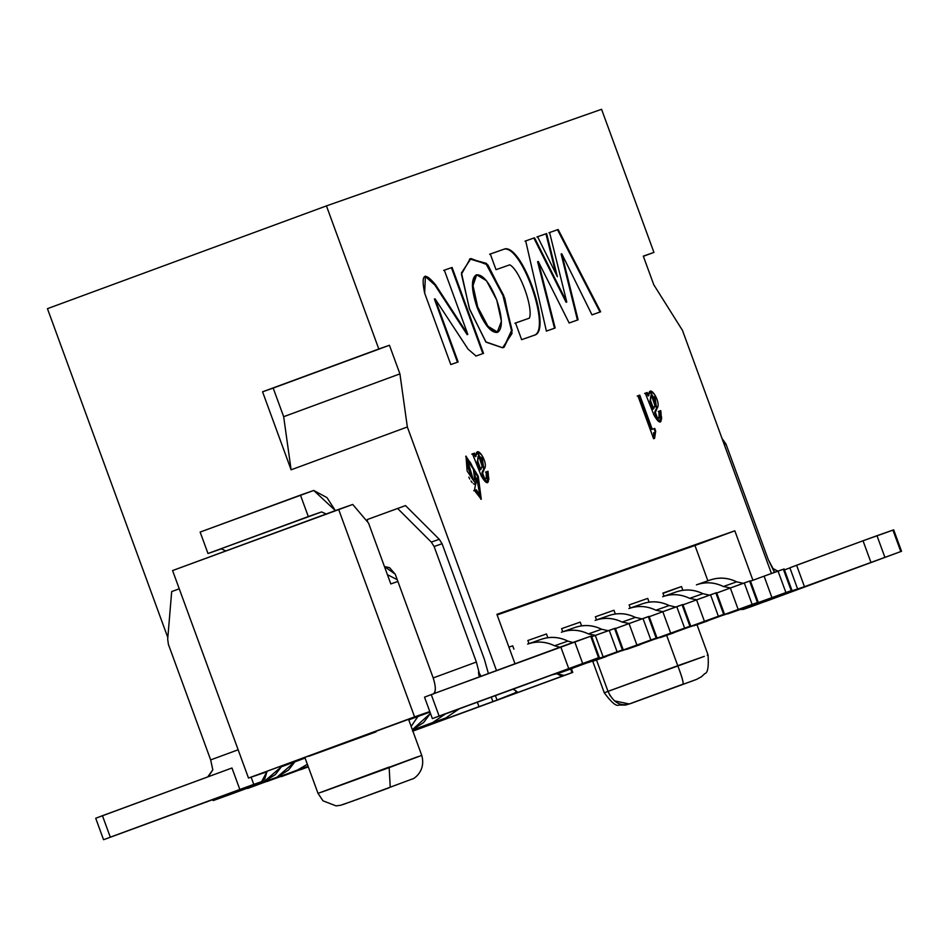 <?xml version="1.0" encoding="UTF-8"?>
<svg xmlns="http://www.w3.org/2000/svg" width="949" height="949" viewBox="0 0 949 949"><rect width="100%" height="100%" fill="white"/><g stroke="black" fill="none" stroke-linecap="round" stroke-linejoin="round"><path stroke-width="1.42" d="M167.831 637.598L47.45 308.662L326.444 205.897L601.571 109.301L653.932 252.398L643.303 256.135L653.778 284.747L682.473 330.382L771.43 573.469L682.473 330.382L653.778 284.747L643.303 256.135L653.932 252.398L643.363 256.289L653.932 252.398L601.571 109.301L326.444 205.897L47.45 308.662L167.831 637.598M407.346 426.979L399.92 373.882L283.668 416.694L291.106 469.802L407.346 426.979L291.106 469.802L283.668 416.694L273.193 388.082L262.565 391.807L291.106 469.802L262.565 391.807L389.446 345.258L262.565 391.807L378.805 348.995L326.444 205.897L378.805 348.995L389.446 345.258L273.193 388.082L283.668 416.694L399.92 373.882L389.446 345.258L399.92 373.882L407.346 426.979L496.493 670.575L407.346 426.979M172.576 570.563L248.496 778.05L414.571 716.886L338.639 509.399L172.576 570.563L352.731 504.453L368.556 523.124L390.81 583.932L368.556 523.124L352.731 504.453L338.639 509.399L414.571 716.886L429.79 711.548L248.496 778.05L172.576 570.563M387.417 574.679L397.24 579.661L387.417 574.679M266.966 771.786L248.496 778.05L266.966 771.786M397.892 581.452L390.81 583.932L397.892 581.452M388.971 767.112L318.01 793.364L388.971 767.112M355.863 799.948L412.53 778.904C412.412 779.698 426.398 771.905 421.747 755.392L389.149 767.611L421.747 755.392L408.663 719.627M376.065 731.845L308.627 756.341M606.648 691.892L608.001 691.37L596.506 659.97L608.001 691.37L704.336 656.352L677.752 665.688L666.649 635.344L677.752 665.688C682.094 677.04 683.802 683.209 682.9 684.205L629.234 703.968L696.186 679.531L629.234 703.968L614.442 700.872M696.637 679.365L701.56 676.684L704.763 673.648C707.752 673.019 708.844 666.767 708.037 654.881L707.23 655.225M605.13 692.485L605.818 692.212M390.229 787.029L389.149 767.611L418.034 756.638L321.723 792.118L389.149 767.611L390.229 787.029M610.148 695.807L608.001 691.37L604.299 692.841L592.745 661.299M682.9 684.205C683.766 683.256 682.058 677.088 677.752 665.688L608.001 691.37C613.208 702.379 620.29 706.578 629.234 703.968L682.9 684.205M496.908 614.347L514.999 663.754L496.908 614.347L734.823 530.811L496.908 614.347M497.134 614.952L734.823 530.811L694.965 545.497L707.883 580.812L694.965 545.497L497.134 614.952M752.913 580.266L734.823 530.811L752.913 580.266M281.331 766.816L305.092 758.061L281.331 766.816M408.758 719.888L429.98 712.07L408.758 719.888M513.919 649.152L512.697 645.818L508.913 647.147L512.697 645.818L513.919 649.152M527.846 640.504L528.996 643.624L527.846 640.504L546.458 633.968L527.846 640.504M547.68 637.301L546.458 633.968L547.68 637.301M561.606 628.641L562.745 631.773L561.606 628.641L580.219 622.117L561.606 628.641M581.44 625.45L580.219 622.117L581.44 625.45M595.367 616.791L596.506 619.911L595.367 616.791L613.979 610.254L595.367 616.791M615.189 613.6L613.979 610.254L615.189 613.6M629.128 604.94L630.266 608.06L629.128 604.94L647.728 598.404L629.128 604.94M648.95 601.737L647.728 598.404L648.95 601.737M662.983 593.374L681.489 586.553L662.888 593.089L681.489 586.553L682.711 589.887L681.489 586.553L662.983 593.374M664.027 596.209L662.888 593.089L664.027 596.209M480.811 469.577L482.128 466.125C485.568 463.266 476.671 447.987 477.905 461.653L480.811 469.577L480.147 469.814L477.24 461.89L478.45 456.303L477.24 461.89L480.147 469.814L480.811 469.577L477.905 461.653L477.24 461.89L478.747 456.137L482.128 466.125L480.811 469.577M473.859 480.194L472.424 479.233L473.088 478.996C478.925 484.31 472.377 463.409 469.091 461.012C465.129 454.595 466.611 468.521 473.088 478.996L474.37 479.945M488.213 474.524L487.323 471.523L487.988 471.273L486.185 471.914L486.303 478.581L484.524 478.201L482.578 473.171L484.405 468.806L477.75 452.009L475.307 456.611L473.776 453.42L471.807 454.108L473.776 453.42L475.307 456.611L475.971 456.362L474.441 453.171L472.472 453.859L481.345 476.09L487.774 482.531L487.988 471.273L485.52 472.151L487.323 471.523L487.418 482.638L488.367 481.618M488.806 479.85L488.735 477.371M482.412 471.653L483.741 469.055L481.914 473.421L482.578 473.171L481.914 473.421L483.86 478.45L485.912 478.676L483.86 478.45L481.914 473.373M481.926 473.195L482.294 471.938M478.272 452.222L477.43 452.163L483.741 469.055L484.405 468.806L483.741 469.055L482.128 456.516M480.858 454.429L479.518 452.958M477.062 493.302L475.627 490.04L473.753 490.692L476.291 489.791L474.417 490.455L481.262 499.233L478.249 476.22L465.995 456.137L467.133 471.036L475.84 483.99L476.766 477.952L476.101 478.189L475.496 484.061M468.83 477.122L469.802 479.055M470.965 480.989L472.187 482.59M473.397 483.741L474.512 484.275M476.279 481.95L476.101 478.189L476.766 477.952L479.791 495.034L476.291 489.791L475.627 490.04L479.435 495.034M478.771 495.283L477.916 494.607M655.024 431.273L655.688 431.036L654.715 428.39L652.26 429.245L639.78 395.128L637.23 396.03L639.78 395.128L637.894 395.78L653.6 438.711L654.585 438.367L655.688 431.036L655.024 431.273L654.051 428.628L651.595 429.494L639.116 395.365L651.595 429.494L654.051 428.628L655.024 431.273L653.92 438.604L653.564 432.685M660.99 413.859L660.101 410.858L660.765 410.609L658.962 411.249L659.081 417.916L657.301 417.548L655.368 412.507L657.183 408.141L650.528 391.344L648.096 395.947L646.554 392.756L644.596 393.444L646.554 392.756L648.096 395.947L648.76 395.697L647.218 392.506L645.261 393.206L654.134 415.425L660.563 421.866L660.765 410.609L658.298 411.486L660.101 410.858L660.207 421.973L661.156 420.953M661.583 419.185L661.512 416.706M655.201 410.988L656.518 408.39L654.703 412.756L655.368 412.507L654.703 412.756L656.637 417.785L658.701 418.011L656.637 417.785L654.703 412.708M654.703 412.53L655.083 411.273M651.061 391.557L650.219 391.498L656.518 408.39L657.183 408.141L656.518 408.39L654.905 395.852M653.636 393.764L652.307 392.293M652.924 409.149L650.029 401.225L650.872 395.709L650.029 401.225L652.924 409.149L654.917 405.46C658.357 402.601 649.448 387.322 650.694 400.988L653.588 408.912L652.924 409.149M465.71 456.291L477.596 476.493L480.918 499.316M467.169 460.312L472.424 479.233M473.088 478.996L467.466 460.099L473.397 469.292L474.725 479.909L473.088 478.996M654.715 428.39L654.051 428.628L654.715 428.39L655.688 431.036L654.585 438.367L653.6 438.711L637.894 395.78L639.78 395.128L652.26 429.245L651.595 429.494L654.715 428.39M654.917 405.46L653.588 408.912L650.694 400.988L650.029 401.225L651.536 395.472L654.917 405.46M552.354 674.763L559.305 673.031L603.149 656.886L595.296 635.415L591.737 636.732L595.296 635.415L603.149 656.886L558.831 673.209L552.354 674.763M527.62 644.11L528.569 643.778L527.62 644.11C536.659 640.895 545.651 641.441 554.607 645.771L567.893 641.097L572.793 642.509L567.893 641.097C558.949 636.779 549.957 636.221 540.918 639.436C549.957 636.281 558.949 636.838 567.893 641.097L554.607 645.771L559.91 647.206L554.607 645.771C545.651 641.5 536.659 640.943 527.62 644.11L541.381 639.27M622.414 649.946L614.561 628.487L609.246 630.35L617.099 651.809L623.185 649.685L615.332 628.226L614.561 628.487L622.414 649.946L559.305 673.031L622.414 649.946L603.149 656.886L617.099 651.809L609.246 630.35L595.296 635.415L614.572 628.523M558.831 673.209L572.591 668.369M294.842 761.845L277.001 777.231L233.157 793.388L277.001 777.231L288.591 769.959L294.842 761.845M213.893 800.327L219.86 798.05L219.527 797.136L219.86 798.05L263.715 781.905L281.378 766.792L275.293 774.621L263.715 781.905L277.001 777.231L213.893 800.327L233.157 793.388L213.122 800.576L212.778 799.627M405.508 505.592L439.268 539.305L442.08 543.718L484.358 659.235L442.08 543.718L439.268 539.305L405.508 505.592L367.31 519.53L367.56 521.95L367.31 519.53L405.508 505.592M384.44 566.529L395.235 574.192L433.195 677.942L476.374 662.034L434.108 546.517L431.297 542.104L397.536 508.391L431.297 542.104L439.268 539.305L431.297 542.104L434.108 546.517L442.08 543.718L434.108 546.517L476.374 662.034L480.111 676.329L476.374 662.034L433.195 677.942L395.235 574.192L389.541 567.68L384.44 566.529M179.242 588.795L171.686 591.583L167.688 639.187L168.4 644.383L210.666 759.9L238.152 749.781L210.666 759.9L168.4 644.383L167.688 639.187L171.686 591.583L179.242 588.795M212.481 799.734L104.319 839.438L261.627 781.632L110.298 837.172L102.445 815.701L96.466 817.979L231.971 767.99L239.824 789.461L253.774 784.384L251.129 777.136L253.774 784.384L261.627 781.632L266.989 771.561L264.735 779.022L261.699 781.608L209.421 800.861M207.689 776.946L212.801 769.829L210.666 759.9L212.801 769.829L208.305 776.709M225.862 550.942L221.283 548.866L207.997 553.528L200.144 532.069L207.997 553.528L221.283 548.866L225.862 550.942M313.739 490.455L326.978 497.632L335.365 510.609L313.739 490.455L300.453 495.117L308.306 516.576L321.592 511.914L326.171 513.99L321.592 511.914L207.997 553.528L308.306 516.576L300.453 495.117L200.144 532.069L313.739 490.455M488.403 673.553L484.358 659.235L488.403 673.553M491.523 696.957L441.119 715.522M440.977 715.582L490.941 697.171M433.124 694.11C435.994 692.082 436.018 686.685 433.195 677.942C436.066 687.112 436.042 692.509 433.124 694.11M481.072 676.246L478.51 671.963L478.83 675.19M231.971 767.99L102.445 815.701L110.298 837.172L239.824 789.461L231.971 767.99M201.734 803.732L202.505 803.483M478.937 675.474L479.743 676.269M433.135 718.334L439.114 716.056L431.261 694.597L590.693 636.221L598.546 657.681L526.137 684.419L432.364 718.595L424.511 697.124M431.261 694.597L425.282 696.863L431.261 694.597L439.114 716.056L599.317 657.42L591.452 635.96L574.738 641.821L582.591 663.28L574.738 641.821L560.788 646.886L568.641 668.357L560.788 646.886L431.261 694.597M104.319 839.438L103.548 839.699L95.695 818.228M206.621 802.035L207.345 801.632M598.546 657.681L590.693 636.221M722.035 438.497L725.973 444.037L768.251 559.554L725.973 444.037L724.277 444.63L725.973 444.037L722.035 438.497M751.323 606.613L743.482 609.365L740.22 609.519L743.482 609.365L793.684 590.883L751.323 606.613M783.862 593.457L804.455 586.707L796.602 565.236L863.021 540.776L790.624 567.514L796.602 565.236L804.455 586.707L900.779 551.571L765.274 601.547L900.779 551.571L796.626 589.792L783.827 593.469M777.919 571.132L773.044 568.558L774.443 572.377L768.251 559.554L773.044 568.558L777.563 571.251M516.363 691.086L512.994 689.199L516.363 691.086L514.666 693.624M564.121 675.427L560.207 675.403L556.909 673.814L564.121 675.427L571.962 672.675L570.646 669.057L571.962 672.675L513.326 694.134L564.121 675.427M784.479 569.91L789.912 567.905L784.467 569.91M900.779 551.571L901.55 551.31L893.697 529.85L892.926 530.1L900.779 551.571L892.926 530.1L876.983 535.699L884.836 557.17L876.983 535.699L863.021 540.776L870.885 562.235L863.021 540.776L892.938 530.147M803.364 587.265L802.593 587.526M510.989 695L497.039 700.065L495.378 695.546L497.039 700.065L517.502 691.928M571.962 672.675L412.862 731.11L572.733 672.414L571.405 668.784M497.039 700.065L412.53 731.05L497.039 700.065M798.477 588.973L797.706 589.234L789.853 567.763M491.285 697.052L492.911 701.513L491.285 697.052M477.347 702.177L478.96 706.59L477.347 702.177M588.582 662.473L636.909 645.035L629.057 623.564L615.462 628.57L629.057 623.564L636.909 645.035L588.582 662.473M561.381 632.248L562.33 631.915L561.381 632.248C570.42 629.033 579.412 629.59 588.368 633.908L601.654 629.246L608.202 630.717L601.654 629.246C592.71 624.928 583.706 624.371 574.679 627.586C583.706 624.43 592.71 624.976 601.654 629.246L588.368 633.908L595.45 635.367L588.368 633.908C579.412 629.65 570.42 629.092 561.381 632.248L575.141 627.419M656.174 638.096L648.321 616.625L643.007 618.499L650.86 639.958L656.945 637.835L649.092 616.375L648.321 616.625L656.174 638.096L593.054 661.18L656.174 638.096L636.909 645.035L650.86 639.958L643.007 618.499L629.057 623.564L648.333 616.672M592.591 661.346L606.352 656.518M308.128 766.353L266.918 781.537L308.128 766.353M247.642 788.465L297.476 770.054L307.369 764.289L297.476 770.054L308.105 766.317L246.752 788.382M622.342 650.623L670.67 633.173L662.817 611.714L649.223 616.72L662.817 611.714L670.67 633.173L622.342 650.623M595.142 620.397L596.091 620.065L595.142 620.397C604.181 617.182 613.173 617.74 622.129 622.058L635.415 617.396L641.963 618.867L635.415 617.396C626.47 613.078 617.467 612.52 608.428 615.735C617.467 612.579 626.47 613.125 635.415 617.396L622.129 622.058L629.211 623.505L622.129 622.058C613.173 617.799 604.181 617.241 595.142 620.397L608.902 615.569M689.935 626.245L682.082 604.774L676.767 606.648L684.62 628.108L690.706 625.984L682.853 604.525L682.082 604.774L689.935 626.245L626.814 649.33L689.935 626.245L670.67 633.173L684.62 628.108L676.767 606.648L662.817 611.714L682.094 604.821M626.352 649.496L640.112 644.656M308.306 766.863L300.679 769.675L308.306 766.863M281.402 776.614L308.235 766.662L280.513 776.531M656.103 638.772L704.431 621.322L696.578 599.863L682.972 604.869L696.578 599.863L704.431 621.322L656.103 638.772M628.902 608.546L629.851 608.214L628.902 608.546C637.942 605.332 646.933 605.889 655.889 610.207L669.175 605.545L675.724 607.016L669.175 605.545C660.219 601.215 651.228 600.67 642.188 603.884C651.228 600.717 660.219 601.275 669.175 605.545L655.889 610.207L662.971 611.654L655.889 610.207C646.933 605.937 637.942 605.391 628.902 608.546L642.663 603.706M717.717 616.66L660.575 637.479L723.696 614.394L704.431 621.322L718.381 616.257L710.528 594.786L696.578 599.863L715.843 592.923L723.696 614.394L724.467 614.133L716.614 592.662L710.528 594.786L718.381 616.257L723.696 614.394L717.717 616.66M660.101 637.645L673.873 632.805M723.696 614.394L715.843 592.923M689.852 626.921L738.192 609.472L730.327 588.012L716.732 593.018L730.327 588.012L738.192 609.472L689.852 626.921M662.663 596.696L663.6 596.363L662.663 596.696C671.702 593.481 680.694 594.038 689.65 598.356L702.936 593.683L709.484 595.165L702.936 593.683C693.98 589.365 684.988 588.819 675.949 592.022C684.988 588.866 693.98 589.424 702.936 593.683L689.65 598.356L696.732 599.804L689.65 598.356C680.694 594.086 671.702 593.54 662.663 596.696L676.423 591.856M751.478 604.81L694.336 625.616L757.456 602.532L738.192 609.472L752.142 604.406L744.277 582.935L730.327 588.012L749.603 581.073L757.456 602.532L758.227 602.283L750.362 580.812L744.277 582.935L752.142 604.406L757.456 602.532L751.478 604.81M693.861 625.794L707.634 620.954M757.456 602.532L749.603 581.073M430.455 713.351L412.352 729.71L423.622 722.545L430.455 713.351M411.142 726.412L417.892 716.519L411.142 726.412M723.613 615.071L771.94 597.621L764.087 576.15L750.493 581.168L764.087 576.15L771.94 597.621L723.613 615.071M696.424 584.845L697.361 584.513L696.424 584.845C705.463 581.63 714.455 582.176 723.399 586.506L736.697 581.832L743.245 583.303L736.697 581.832C727.741 577.514 718.749 576.956 709.71 580.171C718.749 577.016 727.741 577.573 736.697 581.832L723.399 586.506L730.493 587.953L723.399 586.506C714.455 582.235 705.463 581.678 696.424 584.845L710.184 580.005M791.217 590.681L783.364 569.222L778.038 571.084L785.902 592.544L791.976 590.42L784.123 568.961L783.364 569.222L791.217 590.681L728.097 613.766L791.217 590.681L771.94 597.621L785.902 592.544L778.038 571.084L764.087 576.15L783.376 569.258M727.622 613.944L741.383 609.104M459.114 708.891L445.805 717.966L412.542 730.22L445.805 717.966L459.114 708.891M412.459 730.018L432.507 722.64L445.52 713.909L432.507 722.64L445.805 717.966L412.459 730.018M502.626 347.773L485.793 341.865L469.281 308.389L461.475 272.885L470.989 258.543L487.94 264.985L504.761 298.271L512.069 333.396L502.626 347.773L504.085 347.263L512.175 330.691L503.587 295.21L486.529 263.431L470.146 258.828L461.428 274.202L469.696 309.516L486.09 342.186L502.626 347.773M537.597 236.728L546.612 233.561L557.371 276.728L537.597 236.728L557.371 276.728L546.612 233.561L537.597 236.728M594.086 314.119L591.974 314.866L561.784 253.786L591.986 314.866L600.658 311.782L558.166 229.504L548.925 232.766L558.166 229.504L549.59 232.517L566.767 302.043L566.102 302.292L533.86 238.045L566.102 302.292L566.767 302.043L534.524 237.808L525.022 241.153L534.524 237.808L525.687 240.916L546.399 331.106L555.165 327.986L538.273 261.485L537.609 261.734L538.273 261.485L569.151 323.004L538.273 261.485L555.165 327.986L546.399 331.094L525.687 240.916L534.524 237.808L566.767 302.043L549.59 232.517L558.166 229.504L600.658 311.782L591.974 314.854M571.393 322.209L578.095 319.813L561.784 253.786L561.12 254.024L561.784 253.786L578.095 319.813L569.139 322.98M496.019 269.67L490.289 254.012L505.165 248.792C523.231 246.23 552.294 331.011 534.536 335.139L521.63 339.671L515.532 323.004L529.388 318.14C533.528 308.188 519.803 269.824 509.743 264.842L496.019 269.67L509.743 264.842C519.803 269.824 533.528 308.188 529.388 318.14L515.532 323.004L521.63 339.671L534.536 335.139C552.294 331.011 523.231 246.23 505.165 248.792L490.289 254.012L496.019 269.67M475.603 355.626L468.059 349.137L435.045 298.805L458.153 361.972L450.787 364.558L424.642 293.099C420.763 274.095 424.393 271.307 435.508 284.747L467.833 334.416L444.334 270.18L452.092 267.452L483.527 353.372L475.769 356.1L483.527 353.372L452.092 267.452L444.334 270.18L467.833 334.416L435.508 284.747L425.425 276.123L424.642 293.099L450.787 364.558L458.153 361.972L435.045 298.805L468.059 349.137L475.603 355.626M476.291 489.791C481.463 498.842 481.618 494.892 476.766 477.952L474.417 490.455L476.291 489.791M648.76 395.697C648.784 381.984 661.678 402.471 657.183 408.141L655.368 412.507L657.301 417.548C659.816 419.15 660.374 417.05 658.962 411.249L660.765 410.609C662.272 423.835 660.065 425.449 654.134 415.425L645.261 393.206L647.218 392.506L648.76 395.697M475.971 456.362C475.995 442.649 488.889 463.136 484.405 468.806L482.578 473.171L484.524 478.201C487.039 479.803 487.584 477.715 486.185 471.914L487.988 471.273C489.494 484.5 487.276 486.113 481.345 476.09L472.472 453.859L474.441 453.171L475.971 456.362M497.81 332.221L497.798 332.233C502.863 328.307 502.519 317.571 496.742 300.026C489.767 282.921 483.077 274.51 476.659 274.783C471.594 278.698 471.938 289.433 477.703 306.978C484.69 324.084 491.38 332.494 497.798 332.233L487.964 326.278L477.703 306.978L473.017 285.661L476.647 274.783L486.481 280.726L496.742 300.026L501.428 321.343L497.134 332.47C490.716 332.743 484.026 324.333 477.039 307.227C471.273 289.682 470.929 278.947 475.995 275.02L472.365 285.91L477.039 307.227L487.3 326.515L497.466 332.328M443.669 270.418L452.092 267.452L451.427 267.701L482.863 353.609L451.427 267.701L443.669 270.418M434.381 299.054L435.045 298.805L434.381 299.054L457.489 362.221L434.381 299.054M425.093 276.266L434.844 284.997L435.508 284.747L434.844 284.997L467.169 334.665L467.833 334.416L467.169 334.665L434.844 284.997L425.093 276.266M489.625 254.261L504.5 249.041C522.567 246.479 551.63 331.26 533.872 335.388C551.63 331.26 522.567 246.479 504.5 249.041L489.625 254.261M514.868 323.253L529.388 318.14L514.868 323.253M595.664 313.573L600.005 312.043L557.502 229.753L599.993 312.019L597.894 312.779M577.431 320.062L561.12 254.024L577.431 320.062L575.189 320.857M550.123 329.789L554.513 328.247L537.609 261.734L554.501 328.235L552.354 328.995M536.932 236.965L546.612 233.561L545.948 233.81L555.912 273.775L545.948 233.81L536.932 236.965M469.814 258.958L486.102 263.929L502.934 295.483L511.511 330.596L503.729 347.393L511.511 330.596L502.934 295.483L486.102 263.929L469.814 258.958M546.399 331.094L548.558 330.347M572.959 321.652L577.443 320.086M389.054 787.836L342.933 804.562L389.054 787.836M353.953 800.636L340.596 805.274L336.041 805.867L322.98 800.814L318.01 793.364L304.914 757.587M708.037 654.881L696.993 624.691M604.299 692.841C611.453 702.497 616.316 706.566 618.867 705.06L625.45 705.071L630.741 703.517L696.281 679.508M487.11 482.768L487.774 482.531M485.639 478.818L486.303 478.581M478.082 456.374L478.747 456.137M479.126 495.271L479.791 495.034M474.061 480.158L474.725 479.909M466.801 460.336L467.466 460.099M654.976 431.285L655.64 431.048M659.899 422.103L660.563 421.866M658.416 418.153L659.081 417.916M650.872 395.709L651.536 395.472M261.699 781.608L210.512 800.458M441.048 715.546L492.234 696.696M470.146 258.828L469.482 259.065"/></g></svg>
